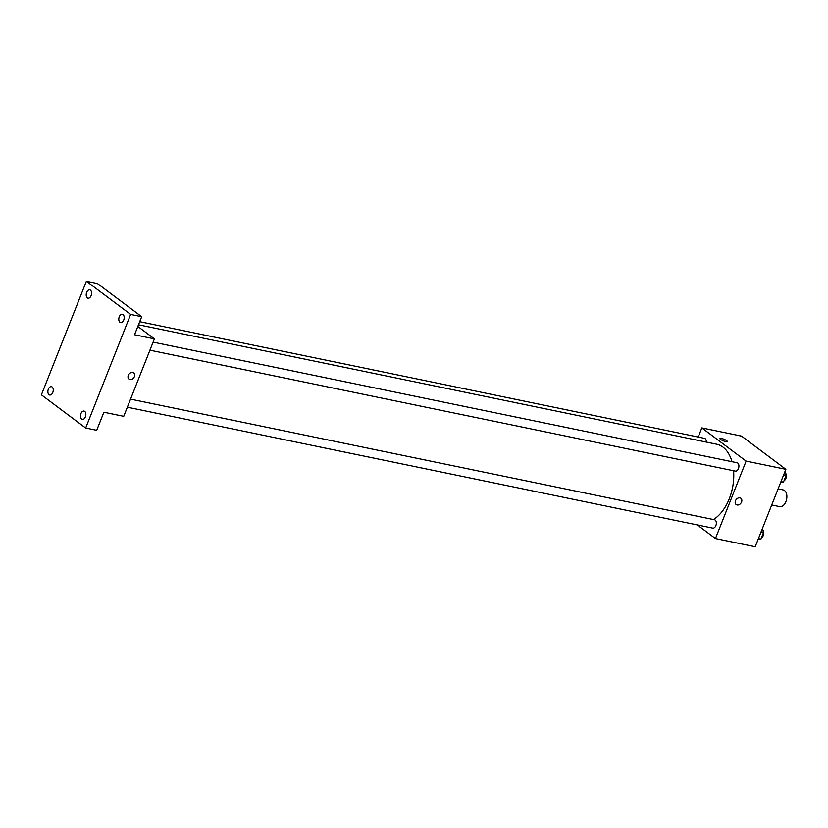 <?xml version="1.0" encoding="UTF-8"?>
<svg xmlns="http://www.w3.org/2000/svg" width="828" height="828" viewBox="0 0 828 828"><rect width="100%" height="100%" fill="white"/><g stroke="black" fill="none" stroke-linecap="round" stroke-linejoin="round"><path stroke-width="1.24" d="M771.727 504.987L779.769 506.643A8.539 5.206 -78.3 0 0 786.6 499.336A8.539 5.206 -78.3 0 0 783.226 489.928L778.103 488.862M698.221 437.039L701.833 427.91L741.577 436.128L785.855 469.31L755.188 546.759L715.444 538.552L697.259 524.921M701.833 427.91L746.111 461.103L785.855 469.31M746.111 461.103L715.444 538.552M740.853 498.29A3.912 2.981 -53.1 0 1 741.257 502.648A3.912 2.981 -53.1 0 1 737.096 504.966A3.912 2.981 -53.1 0 1 736.154 504.552A3.912 2.981 -53.1 0 1 736.123 499.636A3.912 2.981 -53.1 0 1 740.853 498.29A3.912 2.981 -53.1 0 1 741.257 502.648A3.912 2.981 -53.1 0 1 737.096 504.976A3.912 2.981 -53.1 0 1 736.154 504.552M713.446 519.549A39.837 24.312 -78.3 0 0 733.587 470.759M731.993 461.714A39.837 24.312 -78.3 0 0 716.696 444.222L138.493 324.783M706.315 442.069A4.264 2.608 -78.3 0 0 704.493 438.343L139.715 321.678M149.92 350.203L735.357 471.122A4.264 2.608 -78.3 0 0 738.773 467.468A4.264 2.608 -78.3 0 0 737.086 462.759L153.118 342.14M127.357 407.21L712.784 528.129A4.264 2.608 -78.3 0 0 716.199 524.476A4.264 2.608 -78.3 0 0 714.512 519.767L130.545 399.148M719.946 438.581A3.912 0.859 -158.4 0 1 722.678 438.799A3.912 0.859 -158.4 0 1 726.622 440.651A3.912 0.859 -158.4 0 1 727.222 441.459A3.912 0.859 -158.4 0 1 723.268 440.817A3.912 0.859 -158.4 0 1 719.946 438.581A3.912 0.859 -158.4 0 1 722.678 438.788A3.912 0.859 -158.4 0 1 726.622 440.641A3.912 0.859 -158.4 0 1 727.222 441.459M154.401 338.88L123.734 416.339L103.873 412.23L96.71 430.301L85.677 428.024L41.4 394.842L86.381 281.241L97.414 283.518L141.691 316.7L134.54 334.771L154.401 338.88L137.831 326.449M86.381 281.241L130.648 314.423L141.691 316.7M130.648 314.423L85.677 428.024M133.691 372.879A3.912 2.981 -53.1 0 1 134.095 377.237A3.912 2.981 -53.1 0 1 129.934 379.555A3.912 2.981 -53.1 0 1 129.002 379.141A3.912 2.981 -53.1 0 1 128.961 374.225A3.912 2.981 -53.1 0 1 133.691 372.879A3.912 2.981 -53.1 0 1 134.095 377.237A3.912 2.981 -53.1 0 1 129.944 379.555A3.912 2.981 -53.1 0 1 128.992 379.141M91.111 295.668A4.264 2.608 101.7 0 1 88.037 298.194A4.264 2.608 101.7 0 1 86.681 292.346A4.264 2.608 101.7 0 1 89.766 289.831A4.264 2.608 101.7 0 1 91.111 295.668M52.785 392.493A4.264 2.608 101.7 0 1 49.701 395.008A4.264 2.608 101.7 0 1 48.355 389.17A4.264 2.608 101.7 0 1 51.429 386.645A4.264 2.608 101.7 0 1 52.785 392.493M85.367 416.908A4.264 2.608 101.7 0 1 82.293 419.434A4.264 2.608 101.7 0 1 80.937 413.596A4.264 2.608 101.7 0 1 84.011 411.071A4.264 2.608 101.7 0 1 85.367 416.908M123.703 320.094A4.264 2.608 101.7 0 1 120.619 322.609A4.264 2.608 101.7 0 1 119.273 316.772A4.264 2.608 101.7 0 1 122.347 314.247A4.264 2.608 101.7 0 1 123.703 320.094M762.309 528.771L763.561 532.435L760.901 539.142L757.982 539.68M761.067 531.918L763.561 532.435M758.407 538.624L760.901 539.142M761.449 537.745A4.264 2.608 -78.3 0 0 763.726 533.967A4.264 2.608 -78.3 0 0 762.702 529.92M784.882 471.763L786.124 475.427L783.474 482.134L780.556 482.672M783.63 474.91L786.124 475.427M780.98 481.617L783.474 482.134M784.023 480.737A4.264 2.608 -78.3 0 0 786.289 476.959A4.264 2.608 -78.3 0 0 785.275 472.912"/></g></svg>
